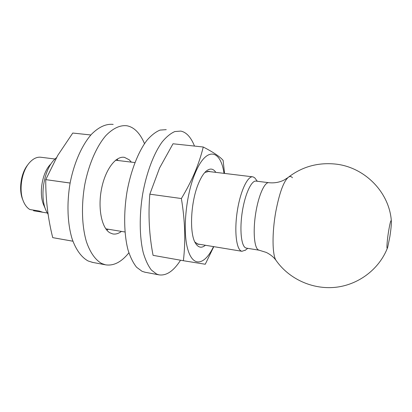 <?xml version="1.0" encoding="UTF-8"?>
<svg xmlns="http://www.w3.org/2000/svg" width="412" height="412" viewBox="0 0 412 412"><rect width="100%" height="100%" fill="white"/><g stroke="black" fill="none" stroke-linecap="round" stroke-linejoin="round"><path stroke-width="0.62" d="M42.781 212.262L39.279 211.042L29.891 209.533C27.295 208.024 25.194 205.428 23.582 201.756C18.478 190.699 21.553 171.068 29.716 162.431C33.449 158.399 37.291 156.689 41.246 157.296L54.976 159.011M50.609 164.203C41.885 172.824 38.481 194.68 44.12 205.954L45.66 209.564M56.429 157.698L54.353 159.645C43.651 170.171 39.413 197.394 46.35 211.196L48.132 214.415M257.325 181.27L254.76 177.85L253.035 176.872C247.89 175.466 240.541 190.545 237.394 210.429C234.191 230.287 236.189 248.874 241.247 251.047L241.937 251.289L245.506 250.089M268.598 182.66L256.243 181.136C251.701 179.895 245.197 193.46 242.369 211.274C239.49 229.062 241.159 245.815 245.609 247.864L246.567 248.158M292.432 177.732C291.289 176.336 289.955 176.161 288.431 177.206C283.677 181.249 279.475 192.672 275.834 211.474C271.925 232.806 272.229 255.172 276.107 260.482L276.395 260.889M388.439 232.172C386.827 242.436 386.425 251.377 387.707 247.282L389.906 236.447C390.89 229.839 391.39 224.947 391.4 221.759C391.081 218.787 390.092 222.259 388.439 232.172M22.912 200.036C18.386 190.138 20.863 172.839 27.98 164.609M33.259 210.074L33.645 210.779L42.086 212.139M106.754 228.979L106.157 229.304M70.122 183.021L45.747 179.627L57.695 155.494L72.764 133.045L90.861 134.971M72.929 241.226L52.726 237.642L72.919 241.205M70.117 183.062L45.747 179.627M90.851 134.982L72.764 133.045M52.726 237.642C47.972 218.659 45.644 199.336 45.742 179.663M116.091 159.851L116.581 160.335M205.403 245.264C201.679 248.338 198.424 247.736 195.643 243.461C189.16 234.104 190.571 201.726 198.594 183.227C201.102 177.248 203.76 173.107 206.577 170.815C210.202 168.075 213.292 168.59 215.837 172.365M194.902 242.091L198.167 244.295L199.779 244.331M224.01 173.354C220.688 149.499 206.407 146.039 195.283 172.922C185.827 194.948 182.403 231.868 187.934 249.816C193.341 268.027 205.058 264.669 213.529 246.603M224.566 173.426L223.113 160.371C219.89 156.627 213.272 152.172 203.255 147.007L203.255 147.007C201.241 155.273 198.455 163.708 194.886 172.329C191.225 180.914 186.724 189.649 181.383 198.532L149.839 194.176L181.383 198.532M149.85 194.134L159.573 167.993L173.009 143.778L203.255 147.007L173.009 143.778M153.079 255.347L183.386 260.719L153.079 255.347C149.185 235.34 148.104 214.951 149.839 194.176M213.787 246.644L205.258 264.241L183.386 260.719M181.378 198.574C185.05 220.616 185.714 241.324 183.381 260.693M210.197 171.686L209.142 171.33L204.862 172.458M128.879 252.819C121.406 262.12 113.604 266.111 105.467 264.808L101.723 263.515C95.466 260.049 90.104 252.566 86.391 241.581C81.864 226.183 81.179 205.155 84.79 184.561C88.796 164.115 96.681 146.183 105.905 135.558C113.043 128.276 119.995 125.011 126.772 125.748C130.465 126.412 133.818 128.286 136.825 131.366C139.853 134.497 142.408 138.592 144.494 143.649M92.669 262.408L88.122 260.971C81.648 257.479 76.076 250.017 72.188 239.094C67.434 223.788 66.61 202.931 70.215 182.537C74.227 162.282 82.251 144.54 91.706 134.044C99.019 126.855 106.178 123.641 113.176 124.403M116.998 159.212L118.115 160.525M108.279 229.232L106.847 230.169M121.427 231.405C118.517 233.614 115.628 234.454 112.759 233.928L109.88 232.795C101.743 228.186 97.649 208.359 101.522 188.902C105.307 169.404 115.916 155.597 124.481 157.363L129.27 159.815L131.346 162.127M180.549 260.214C173.601 271.065 166.407 275.942 158.97 274.85L156.601 274.062L151.358 270.014C148.16 265.812 145.472 260.106 143.304 252.891C139.483 237.358 139.163 215.553 142.691 193.892C146.574 172.355 153.887 153.249 162.235 141.846C166.458 136.789 170.65 133.359 174.817 131.557L180.75 131.093C183.628 131.649 186.239 133.246 188.588 135.878C190.88 138.468 192.842 141.862 194.485 146.064M145.168 272.26L142.109 271.343L136.609 267.275C133.246 263.077 130.408 257.392 128.096 250.213C124.002 234.773 123.507 213.148 127.025 191.698C130.913 170.377 138.391 151.482 147.007 140.224C151.369 135.229 155.715 131.85 160.052 130.089L166.237 129.656M287.895 177.634L284.033 180.065C279.449 182.346 274.454 183.232 269.051 182.717C264.787 181.501 258.54 195.211 255.713 213.164C252.829 231.096 254.245 247.936 258.412 249.95L259.308 250.228M115.612 160.222L134.904 162.56M207.354 171.34L252.479 176.805M246.268 248.106L259.03 250.182L266.296 252.427C270.607 254.611 273.877 257.294 276.107 260.482C288.987 278.893 312.306 289.688 335.353 287.324C358.378 284.919 379.241 269.283 387.512 247.803M391.328 220.827C389.252 191.729 364.105 166.85 335.172 164.038C317.673 162.369 302.094 166.762 288.431 177.206M247.73 248.343L245.094 250.408M105.807 228.825L124.975 231.987M197.003 243.873L241.937 251.289M42.271 212.18L47.262 212.983M209.142 171.33L208.472 171.248M205.485 171.804L206.577 170.815M124.481 157.363L123.507 157.25M105.467 264.808L91.994 262.279M158.97 274.85L144.581 272.147"/></g></svg>
